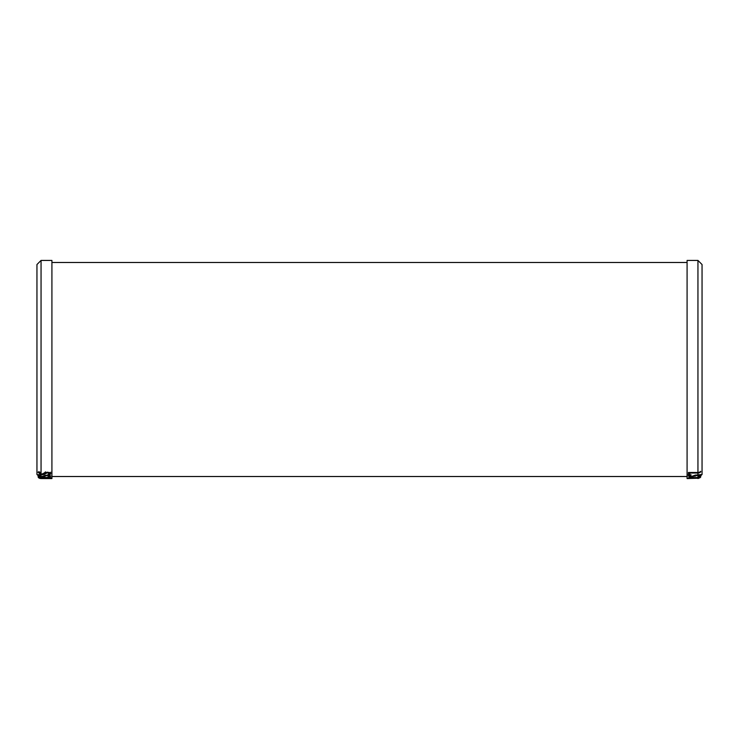 <?xml version="1.0" encoding="UTF-8"?>
<svg xmlns="http://www.w3.org/2000/svg" width="739" height="739" viewBox="0 0 739 739"><rect width="100%" height="100%" fill="white"/><g stroke="black" fill="none" stroke-linecap="round" stroke-linejoin="round"><path stroke-width="1.11" d="M697.949 260.433L687.085 260.433L687.085 478.567L698.484 478.225A4.101 4.101 0 0 0 700.249 477.551L697.949 478.558L702.05 474.466L702.05 264.534L697.949 260.433L697.949 472.489A4.351 4.101 89.5 0 0 700.72 471.334L700.72 471.898A4.323 4.101 -90.4 0 1 697.949 473.043L689.866 473.043L689.866 472.489M689.607 475.861L691.658 476.443L695.196 475.122L700.941 474.595L700.147 476.027A4.175 4.101 -90.3 0 1 698.189 476.673L699.528 475.63L697.588 475.353L691.916 476.775L689.302 476.563L688.185 475.879L689.145 474.891L691.205 474.918L689.607 475.861L689.607 474.891M697.949 477.505A4.064 4.064 0 0 0 699.27 477.283L699.27 476.627A4.175 4.111 88.9 0 0 700.72 475.74L700.72 477.071A4.101 4.101 0 0 1 699.27 477.939L699.27 477.505A4.074 4.074 0 0 1 697.949 477.727L688.406 477.727L697.949 477.505L697.949 475.362M700.72 476.794L699.27 476.794M699.528 475.63L699.528 474.78M700.147 476.027L700.147 475.288L699.528 475.288M700.941 474.521L700.147 475.288M689.866 473.283L688.406 473.283L688.406 472.489L697.949 472.489M702.05 268.996L702.05 369.5M41.051 474.309L47.084 472.193L49.698 472.591L50.815 473.644L49.855 474.817L47.795 474.817L49.393 473.681L47.342 472.784L43.804 474.567L41.051 474.78L38.059 472.221L38.853 471.685A4.351 4.101 90.3 0 0 40.811 472.36L39.472 473.219L41.051 474.309L41.051 260.433L36.95 264.534L36.95 474.466L41.051 478.567A4.101 4.101 0 0 1 38.28 477.477L38.28 477.182A4.101 4.101 0 0 0 39.721 478.05L39.721 478.309A4.101 4.101 0 0 0 41.051 478.53L43.01 478.447M39.398 477.68L38.031 476.359L41.051 477.2L50.852 477.708L39.795 477.856M49.855 476.914L47.795 476.914L49.393 476.147L47.342 475.519L41.051 476.886L38.059 474.743L38.853 474.558A4.231 4.101 90.3 0 0 40.811 475.214L39.472 475.731L41.412 476.581L47.084 475.094L49.698 475.38L50.815 476.119L49.855 476.914L49.393 475.519M39.472 473.219L39.481 472.027M38.511 476.563L38.031 476.35M49.485 477.708L39.398 477.708L48.155 477.93L49.485 477.311M39.398 477.708L39.398 476.96M49.393 476.147L49.393 475.306M39.472 475.731L39.472 474.891M44.894 476.359L44.894 475.297M43.804 476.757L43.804 475.842M39.472 475.371L38.059 474.706M43.01 478.53L48.672 478.299M48.672 478.41L44.894 478.29M44.894 478.419L44.322 478.309M44.322 478.502L41.051 478.105M49.855 474.817L49.393 473.394M50.815 472.212L49.855 473.394M49.393 473.681L49.393 472.489M44.894 473.985L44.894 472.554L43.804 473.154M45.449 471.851L44.894 472.554M43.804 474.567L43.804 473.237M39.472 473.163L38.059 472.175M41.051 260.433L51.915 260.433L51.915 478.567L41.051 478.567M689.607 475.223L688.185 474.484M689.866 473.043L689.866 474.706L688.406 474.706L688.406 472.489M697.949 473.043L697.949 474.918M697.949 477.727L697.949 478.521M41.051 476.572L41.051 474.78M45.449 475.879L45.449 475.195M47.342 472.784L47.342 472.193M45.449 473.293L45.449 472.332M41.578 474.789L41.578 474.309M689.302 476.563L689.302 475.168M695.029 476.295L695.029 475.168M695.676 475.74L695.676 475.029M51.915 476.516L687.085 476.516M51.915 262.484L687.085 262.484"/></g></svg>
